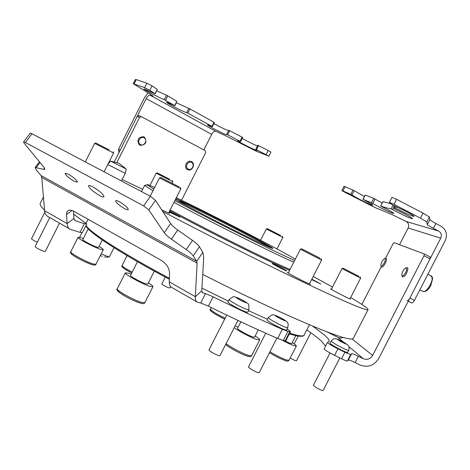 <?xml version="1.0" encoding="UTF-8"?>
<svg xmlns="http://www.w3.org/2000/svg" width="470" height="470" viewBox="0 0 470 470"><rect width="100%" height="100%" fill="white"/><g stroke="black" fill="none" stroke-linecap="round" stroke-linejoin="round"><path stroke-width="0.7" d="M154.618 187.483C149.119 185.039 146.593 184.128 147.04 184.763L153.819 189.069M174.863 200.602C212.734 220.865 279.838 254.335 294.661 260.433M293.774 262.16C276.677 254.952 211.565 222.475 173.988 202.329M152.95 190.791L144.678 185.538L145.171 185.38M121.383 180.95L125.296 173.342L107.771 164.559M169.353 211.482L180.039 217.199L169.094 211.988M272.735 263.676C275.232 264.598 287.117 270.779 286.788 270.984L286.318 270.867C283.927 270.003 271.842 263.723 272.23 263.547L272.735 263.676M311.833 279.168L320.787 284.021L311.616 279.585M368.034 309.689L353.375 338.194C353.123 339.223 350.978 339.293 346.936 338.4C331.021 335.274 270.667 308.984 202.734 274.457M350.673 297.516C362.029 304.225 367.84 308.232 368.116 309.53C368.092 310.124 366.171 309.754 362.352 308.426C350.89 304.366 325.845 293.022 287.217 274.398C249.423 256.085 202.429 232.339 162.755 211.482M350.085 298.662L350.385 299.096C347.706 298.186 330.046 289.003 330.651 288.839L331.491 289.097M309.565 283.592L310.365 284.215L309.73 284.074C306.217 282.87 286.753 272.729 287.405 272.453L288.38 272.723M168.765 212.634L169.576 213.251L168.178 212.834L161.68 209.832M122.165 179.552L142.668 189.304M313.22 276.454L332.519 287.1M295.313 259.158C278.569 249.129 214.708 216.188 176.338 197.682M179.599 201.013L195.99 209.062M250.639 236.827L272.788 248.507M181.561 200.214L205.696 152.55L205.231 150.635L141.229 116.595L139.567 117.418L116.93 162.362M139.567 117.418L137.181 116.401L114.398 161.645M137.181 116.401L139.096 115.691M191.314 162.367C187.53 160.599 184.475 167.767 188.405 169.182C192.183 170.927 195.226 163.807 191.314 162.367M187.794 169.705C183.212 168.072 186.525 159.688 191.061 161.451L191.284 161.533C195.884 163.219 192.471 171.609 187.941 169.764L187.794 169.705M144.537 138.139C141.206 135.131 136.406 141.535 139.972 144.225C143.309 147.204 148.079 140.841 144.537 138.139M139.22 144.69C136.717 139.907 138.115 137.24 143.421 136.694L144.69 137.387C147.169 142.234 145.741 144.883 140.401 145.347L139.22 144.69M330.011 352.952L313.373 385.324L315.869 387.368C319.741 389.618 322.15 390.67 323.096 390.523L339.857 357.929M330.058 343.218L330.046 343.241C330.093 343.635 331.65 344.727 334.728 346.525C341.79 350.444 346.096 352.43 347.641 352.482L348.705 350.414M179.287 186.931L160.811 177.513L179.287 186.931M180.85 188.77L159.506 177.948M320.076 258.212L301.734 248.824L320.076 258.212M321.615 260.033L300.436 249.241M358.927 276.319L343.182 268.247L358.927 276.319M360.255 276.942L360.643 278.105L342.037 268.611M280.502 235.382L267.377 228.661L280.502 235.382M282.523 236.351L282.858 237.391L266.331 228.99L260.586 240.252M169.412 179.129L157.203 172.878L169.412 179.129M172.108 183.083L172.831 181.661L156.175 173.213M109.146 149.86L95.815 143.033L109.146 149.86M113.593 152.997L94.658 143.415M110.726 161.192L126.148 168.988M83.331 238.578L80.305 237.497L78.067 237.291C77.145 238.402 95.087 247.907 101.244 249.552L103.294 249.705C103.3 249.206 101.896 248.101 99.076 246.386M82.838 239.565L82.814 239.612C82.25 240.311 93.401 246.221 97.278 247.267L98.583 247.373L102.301 239.994M131.159 274.169L128.381 273.17L125.331 272.853C124.274 274.169 142.815 284.303 150.136 286.394L152.962 286.647C152.991 286.048 151.469 284.779 148.397 282.846M130.554 275.367L130.525 275.426C129.879 276.254 141.4 282.558 146 283.88L147.792 284.045L154.319 271.155M234.225 327.661C238.613 331.127 251.885 338.03 257.155 339.593L259.704 339.828C259.763 339.252 258.253 337.971 255.187 335.985M238.161 327.12L235.082 325.974M237.567 328.289L237.544 328.336C236.827 329.118 248.524 335.703 252.966 337.002L254.587 337.16L258.318 329.864M282.047 340.121C286.929 342.724 290.895 344.575 293.956 345.662L296.353 346.02C296.394 345.55 295.019 344.422 292.217 342.642M284.062 340.58L290.213 343.364L291.729 343.594L295.783 335.686M114.016 247.655L109.257 257.049L101.15 253.953M92.972 186.954C90.569 185.679 89.083 185.227 88.507 185.597C88.724 187.847 92.367 191.143 99.44 195.479C101.873 196.777 103.382 197.241 103.97 196.865C103.77 194.627 100.104 191.325 92.972 186.954M68.526 174.247L65.171 173.213C65.383 175.028 68.315 177.672 73.96 181.144L77.356 182.19C77.15 180.392 74.213 177.742 68.526 174.247M119.492 201.806C117.435 200.719 116.16 200.332 115.673 200.655C115.808 202.441 118.71 205.073 124.391 208.533C126.465 209.643 127.752 210.031 128.251 209.708C128.128 207.928 125.208 205.296 119.492 201.806M72.051 210.431L66.517 214.532L67.122 223.567L44.615 210.725L41.742 177.454L41.049 175.569L36.043 169.629L35.156 167.508L43.569 169.359L44.538 168.049M66.517 214.532L66.863 212.017L68.221 210.448L70.218 210.037L73.114 210.889L161.304 260.362C166.398 263.705 169.141 267.841 169.529 272.782L169.282 281.865C169.241 284.879 170.058 286.735 171.726 287.44L196.801 301.805M155.505 200.361L148.79 209.949L143.644 205.872L150.388 196.272L155.505 200.361L170.604 223.514C171.891 225.377 174.27 227.545 177.736 230.018L192.483 240.393C195.943 242.867 198.258 244.988 199.427 246.738L193.241 255.88L196.754 261.302L197.106 263.141L195.338 296.735L169.282 281.865M199.427 246.738L202.858 252.261L203.745 257.19L201.783 290.748L195.338 296.735C195.214 299.748 195.949 301.576 197.541 302.228L200.708 302.986L205.496 293.586L213.116 296.805C238.408 309.319 261.479 320.164 282.329 329.329L287.94 331.409L283.316 340.445L277.664 338.435L282.329 329.329M73.479 211.083L73.925 218.462L67.122 223.567C67.369 226.569 68.467 228.508 70.424 229.389L80.006 232.374L84.371 223.697L86.739 224.025L73.661 214.167M148.79 209.949L164.247 232.715L170.604 223.514M177.736 230.018L171.444 239.183L186.232 249.57L192.483 240.393M43.569 169.359L44.762 169.347L43.892 167.173L23.97 142.992L23.57 141.981L30.174 133.227L32.013 133.744L25.398 142.528L23.57 141.981M143.644 205.872L25.398 142.528M150.388 196.272L32.013 133.744M193.241 255.88C192.042 254.153 189.71 252.049 186.232 249.57M171.444 239.183C167.96 236.704 165.563 234.548 164.247 232.715M44.615 210.725C44.92 213.721 46.078 215.677 48.087 216.588L69.495 228.855M84.371 223.697L75.171 220.683L73.925 218.462M205.496 293.586L202.611 292.839L201.783 290.748M267.389 319.236L248.471 310.647M228.314 301.111L201.936 288.116M213.116 296.805L208.363 306.146C233.661 318.637 256.761 329.399 277.664 338.435M290.437 331.773L285.872 340.685L285.178 340.774L289.779 331.785L287.94 331.409M285.178 340.774L283.316 340.445M208.363 306.146L200.708 302.986M289.779 331.785L290.46 331.732C290.478 331.368 289.344 330.469 287.064 329.035M43.428 196.977L40.12 203.628C39.944 204.985 41.431 207.194 44.574 210.255M86.697 224.108L82.409 232.621L80.006 232.374M31.531 238.678L31.514 238.713C31.884 239.43 33.822 240.605 37.324 242.238M35.168 246.533L35.144 246.574C35.409 247.226 37.171 248.348 40.449 249.94C43.334 251.244 44.944 251.75 45.285 251.444L59.52 223.138M209.003 349.886L208.98 349.921C209.268 350.767 211.312 352.159 215.107 354.092C217.986 355.449 219.608 355.954 219.966 355.602L237.914 320.428M227.88 301.969L227.856 302.016C228.549 303.173 232.321 305.5 239.189 308.99C244.347 311.493 247.179 312.556 247.684 312.192L248.877 309.859M248.477 366.923L248.46 366.953C248.695 367.728 250.616 369.062 254.223 370.953C257.184 372.399 258.858 372.957 259.252 372.622L276.918 338.112M267.054 319.9L267.031 319.935C267.618 320.992 271.178 323.207 277.7 326.597C283.028 329.235 285.977 330.387 286.541 330.058L287.716 327.755M257.172 150.488L255.545 150.053C250.657 148.179 236.763 140.847 237.667 140.606L240.017 141.253L227.615 134.767L225.759 134.479C221.035 132.71 206.636 125.085 207.576 124.844L212.352 126.659L211.947 126.401L214.032 122.282L214.438 122.541L212.352 126.659M240.017 141.253L242.085 137.169L242.638 137.504L240.57 141.582M228.849 130.313L229.689 130.672L227.615 134.767M176.397 102.801L189.956 108.917L214.032 122.282M189.956 108.917L187.841 113.111L186.731 112.583L188.852 108.394L186.731 112.588L185.48 112.277C180.927 110.65 165.511 102.454 166.539 102.196L174.922 105.727L163.572 99.305C159.054 97.748 142.839 89.1 143.932 88.824L155.212 93.794L149.842 90.299L144.607 87.62L133.263 83.719L150.635 94.441L153.061 96.156L150.048 95.169C148.808 95.011 147.51 96.15 146.152 98.594L120.203 150.124L118.499 149.237L144.337 97.913L147.95 92.86M164.33 99.552L166.55 95.269L167.731 95.862L165.563 100.163M166.498 95.251L156.692 90.851M257.161 150.512L255.751 149.378L257.818 145.312L258.535 145.618L256.467 149.695L255.751 149.378M242.203 138.362C247.584 141.435 252.678 143.979 257.472 145.988M213.897 123.604C219.355 126.606 223.99 128.88 227.809 130.425L228.608 130.701M150.048 95.169L215.683 131.242L226.558 136.218L256.074 151.134L268.893 156.169L256.467 149.695M187.841 113.111L211.947 126.401M135.413 79.448L136.265 79.583L134.091 83.901M144.607 87.62L146.834 83.196L136.265 79.583M146.834 83.196L152.069 85.875L149.842 90.299M155.094 93.7L157.297 89.329L152.069 85.875M157.297 89.329L155.212 93.788M174.705 105.574L176.849 101.326L167.731 95.862M176.849 101.326L174.922 105.727M242.085 137.169L229.689 130.672M266.132 154.571L268.205 150.5L258.535 145.618M268.205 150.5L270.961 152.104L268.899 156.163M215.683 131.242C214.344 131.001 213.016 132.047 211.694 134.373L203.833 149.895M118.916 152.674L118.499 149.237M290.178 358.064L294.349 360.214L296.447 360.796L310.829 332.76M165.287 277.106L161.797 283.98C162.479 284.814 164.553 286.007 168.007 287.558L169.811 288.022L170.534 286.6M306.787 329.922C313.044 334.229 317.855 337.912 321.233 340.967L325.622 346.02M312.697 326.121L324.329 334.934C327.866 338.012 329.488 340.186 329.188 341.443L327.437 342.495C328.213 343.552 331.714 345.662 337.936 348.828L334.581 355.344C328.365 352.177 324.876 350.044 324.124 348.94L324.136 348.916M423.999 255.762L424.263 253.982L430.314 257.096L430.062 258.888L423.999 255.762L372.651 355.408C370.313 359.045 367.193 360.149 363.292 358.704L358.369 356.289L355.12 362.605C351.072 360.643 348.811 359.779 348.335 360.02M430.062 258.888L378.75 358.41C374.079 365.684 367.846 367.887 360.038 365.014L355.12 362.605M343.306 337.466L340.973 338.059L338.623 337.748L327.038 331.861M430.314 257.096L424.204 253.947L394.201 242.684L392.955 243.936L385.588 258.265M381.229 266.754L361.865 304.419M351.454 353.957L348.323 360.038L347.33 360.995C346.772 361.095 344.839 360.349 341.543 358.751L344.892 352.241L337.936 348.828M344.892 352.241L350.661 354.533L347.33 360.995M358.369 356.289C354.239 354.28 351.983 353.405 351.601 353.663L350.661 354.533M341.543 358.751L334.581 355.344M406.679 268.975L405.751 268.029C403.56 269.422 402.226 271.725 401.768 274.921L401.803 275.238C402.203 278.099 406.979 271.983 406.679 268.975M406.45 267.759L407.508 267.724L407.925 268.764C406.961 273.663 405.134 276.395 402.443 276.965L401.844 275.402M381.099 265.908C382.398 267.183 386.54 259.593 385.03 258.717L384.554 258.647C382.357 260.21 381.123 262.483 380.859 265.462L381.099 265.908M385.259 258.382L386.123 258.353C387.938 259.393 383.015 268.464 381.429 267.001L380.894 265.591M396.463 206.782L395.734 208.204L394.477 207.646L394.13 208.751L405.028 214.097C410.01 216.717 412.519 218.256 412.554 218.709C410.739 218.526 405.516 216.247 396.892 211.876L391.175 208.868L393.014 205.284M383.009 201.624L391.099 203.81M383.032 201.577L380.653 206.054L386.51 209.044C391.31 211.565 393.731 213.033 393.784 213.456C392.145 213.274 387.309 211.142 379.284 207.076L371.482 202.746L363.116 199.462L365.642 200.837C370.395 203.328 372.804 204.785 372.869 205.196C371.353 205.02 366.776 202.999 359.139 199.121L350.796 194.333L342.971 190.943L341.872 190.556L343.887 191.772L374.86 207.482L391.475 214.326L406.239 221.505C408.618 223.074 409.258 225.23 408.16 227.979L399.565 244.7M362.94 199.409L365.166 195.068L363.116 199.462M364.444 196.478L354.174 190.685L351.989 194.956M395.734 208.204L397.855 209.332C406.838 213.885 412.29 216.247 414.199 216.417C414.176 215.924 411.567 214.314 406.368 211.576L392.268 204.861L389.407 202.353L393.978 204.333L420.45 218.121L423.024 213.116L396.562 199.298L393.978 204.333M371.482 202.746L373.738 198.346L382.198 203.04M429.791 219.889L435.86 223.555L433.399 228.332C429.351 226.205 427.312 224.948 427.277 224.566L426.831 221.946L420.45 218.121M380.729 206.072C385.288 207.593 388.766 208.527 391.175 208.868M433.399 228.332L438.651 231.064C441.254 232.785 441.947 235.159 440.737 238.184L409.863 298.062L414.411 300.365C413.353 302.245 412.419 303.085 411.608 302.892L408.248 301.194M423.024 213.116L429.386 216.981L426.831 221.946M427.641 224.061L429.974 219.531L429.386 216.981M435.86 223.555L441.107 226.293C446.312 229.742 447.698 234.489 445.266 240.54L414.411 300.365M341.872 190.556L344.034 186.332L345.139 186.708L342.971 190.943M350.796 194.333L352.982 190.062L345.139 186.708M352.982 190.062L354.174 190.685M373.738 198.346L365.337 195.121M389.407 202.353L391.98 197.347L396.562 199.298M407.079 300.6C407.872 300.788 408.806 299.942 409.863 298.062M86.063 225.371C88.56 231.41 122.059 253.183 169.382 278.287M289.661 333.289L297.669 335.421C301.728 336.214 303.914 336.05 304.225 334.922L309.436 324.758M296.482 335.803L289.326 333.947M85.881 225.729C86.004 225.859 85.381 227.891 100.844 238.983C116.284 249.664 139.12 263.094 169.353 279.28C119.174 252.66 85.264 230.118 86.127 225.488M175.827 198.692L179.223 200.167C191.272 205.584 220.072 219.907 243.013 231.863C266.073 243.865 279.503 251.573 269.398 247.226C255.163 241.322 185.127 205.649 175.469 199.398M170.175 209.849C207.617 230.259 272.776 262.589 290.055 269.439M269.798 247.396C258.847 240.511 197.929 209.409 179.511 201.278M289.602 270.326C271.36 263 207.07 231.087 169.735 210.725C207.076 231.093 271.425 263.03 289.602 270.321M339.787 341.014C346.654 344.592 348.1 345.08 344.128 342.471C337.313 338.917 335.862 338.429 339.787 341.014M331.121 341.161C333.718 338.371 334.429 336.937 344.181 342.495L348 345.197C349.204 346.472 349.445 348.2 348.716 350.391C347.177 350.32 342.877 348.335 335.809 344.422L331.121 341.161L330.046 343.241M122.088 265.456L122.059 265.515C122.406 266.578 125.784 268.781 132.193 272.13M127.059 255.615L122.059 265.515C122.018 266.848 120.032 266.519 131.741 273.023C124.315 269.069 121.495 267.019 123.281 266.872M70.794 251.726L70.753 251.82C69.725 253.13 87.637 262.677 93.883 264.14L95.992 264.175L103.259 249.782M92.408 264.692C85.681 263.118 67.098 252.707 71.922 253.242M117.306 288.721L117.253 288.833C116.072 290.378 134.555 300.606 141.981 302.486L144.877 302.586L152.915 286.735M140.407 303.097C132.657 301.141 113.928 290.296 118.352 290.36M226.111 343.558C230.423 347.177 243.672 354.098 249.012 355.514L251.632 355.62L259.675 339.892M247.426 356.096C242.079 354.697 228.444 347.365 225.676 344.416M269.927 351.772C276.237 355.555 281.8 358.293 286.612 359.997L289.062 360.243L296.329 346.061M285.19 360.519C280.549 358.874 275.303 356.266 269.451 352.7C275.332 356.289 280.619 358.916 285.308 360.584M210.46 309.172L210.437 309.219C211.512 310.964 216.412 313.966 225.142 318.225M211.271 307.58L210.437 309.219C208.304 309.724 213.439 313.696 224.695 319.106C216.741 315.511 208.116 309.859 211.653 310.594M197.106 263.141L41.742 177.454M41.049 175.569L196.754 261.302L202.858 252.261M40.021 162.473L36.284 167.502M75.294 220.724L74.712 220.395M202.717 292.875L202.247 292.61M240.546 299.173C234.283 296.458 234.8 297.105 242.091 301.111C248.336 303.802 247.819 303.162 240.546 299.173M240.411 306.587C233.549 303.091 229.771 300.776 229.066 299.637L232.809 296.881C233.584 296.288 236.157 297.04 240.523 299.149C246.057 301.975 248.824 303.92 248.83 304.971L248.9 309.812C248.401 310.165 245.575 309.09 240.411 306.587M279.762 317.344C273.399 314.501 273.734 315.047 280.784 318.977C287.141 321.815 286.8 321.269 279.762 317.344M278.904 324.235C272.383 320.851 268.822 318.642 268.223 317.608L271.907 314.918C274.251 315.029 273.487 314.342 279.75 317.326C290.284 322.632 288.122 323.865 287.734 327.719C287.176 328.037 284.238 326.873 278.904 324.235M152.186 95.951L152.392 95.533M146.152 98.594L211.694 134.373M363.292 358.704L348.893 346.654M343.4 342.054L337.895 337.442M372.651 355.408L352.071 338.982M427.9 274.21L431.348 275.978C431.583 275.72 432.024 276.536 432.67 278.44L430.784 285.519C430.226 286.823 426.578 292.798 422.894 291.3C425.403 293.656 432.852 282.752 432.124 277.735L431.008 275.802M394.483 207.646L395.205 206.236L394.477 207.646M394.547 207.94L394.13 208.751L394.547 207.934M406.239 221.505L438.651 231.064M375.048 198.998L372.786 203.404M394.377 205.878L392.521 209.497M408.16 227.979L440.737 238.184M147.04 184.763L144.678 185.538M289.32 333.959L296.582 335.856M175.821 198.704L179.264 200.191C190.227 205.114 215.219 217.493 237.056 228.773C259.458 240.323 274.321 248.665 272.488 248.178L272.23 248.354M144.619 185.444L141.517 191.59M266.666 258.858L266.214 259.734M86.139 223.274L88.137 219.308M304.225 334.922C304.084 336.297 301.634 336.626 296.881 335.915M141.229 116.595L138.832 115.591M180.41 187.436L180.85 188.781M168.583 212.998L180.844 188.781M150.224 196.184L159.442 177.936M160.811 177.513L159.471 177.96M321.18 258.717L321.621 260.045L309.383 283.939M288.198 273.07L300.383 249.235L301.734 248.824M349.95 298.926L360.643 278.105M331.362 289.361L342.001 268.605L343.182 268.247M276.965 248.947L282.858 237.391M267.377 228.661L266.337 228.996M172.484 180.615L172.825 181.661M149.942 185.486L156.146 173.213L157.203 172.878M113.2 151.822L113.593 153.003L104.111 171.832M85.317 161.903L94.611 143.409M95.815 143.033L94.629 143.426M110.597 161.169L108.035 164.036M125.296 173.348L126.189 169.036L118.922 163.19L110.62 161.192M95.945 264.269C95.757 265.109 94.693 265.291 92.749 264.81M82.814 239.612L88.207 228.908M92.543 264.757C87.144 263.053 81.192 260.262 74.683 256.385C70.929 253.929 69.619 252.408 70.753 251.82L78.067 237.291M144.819 302.698C144.578 303.714 143.221 303.884 140.759 303.226M130.525 275.426L137.475 261.696M140.548 303.168C134.673 301.27 128.392 298.268 121.707 294.155C117.365 291.036 115.879 289.262 117.253 288.833L125.331 272.853M251.591 355.702C250.863 356.712 249.599 356.889 247.796 356.231M237.544 328.336L240.869 321.815M247.578 356.172C242.038 354.832 227.345 346.578 225.647 344.469M289.038 360.296C288.368 361.236 287.182 361.354 285.478 360.637M104.446 256.99L108.975 257.09M100.339 255.568L102.09 256.35M75.171 220.683L74.818 220.477M43.434 197.024L40.12 203.628M39.433 161.762L35.156 167.508M31.514 238.713L44.838 212.176M35.144 246.574L49.738 217.534M208.98 349.921L226.734 315.106M227.856 302.016L229.066 299.637M248.46 366.953L265.726 333.195M267.031 319.935L268.223 317.608M188.852 108.394L186.731 112.583M228.82 130.278L226.746 134.373M135.431 79.418L133.263 83.719M294.167 343.934L298.162 336.138M79.594 237.297L81.856 232.797M329.188 341.443L329.018 341.784M327.437 342.495L324.124 348.94M405.751 268.029L406.809 267.624M422.894 291.3L419.88 289.767M384.554 258.647L385.559 258.277M382.956 201.565L380.653 206.054"/></g></svg>
